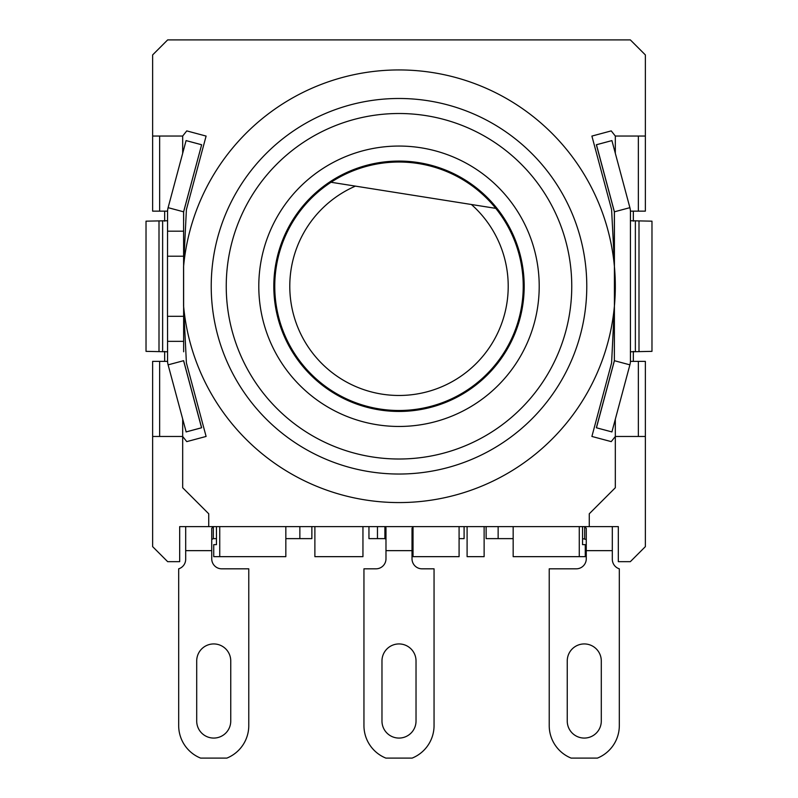 <?xml version="1.0" encoding="UTF-8"?>
<svg xmlns="http://www.w3.org/2000/svg" width="798" height="798" viewBox="0 0 798 798"><rect width="100%" height="100%" fill="white"/><g stroke="black" fill="none" stroke-linecap="round" stroke-linejoin="round"><path stroke-width="1.2" d="M167.63 351.788L146.024 351.359L146.024 221.166L167.63 220.737M615.318 419.239L615.318 436.476L611.238 441.623L591.897 436.446L611.597 362.92L614.41 306.003L614.4 263.18L611.597 209.595L591.897 136.079L611.238 130.892L615.318 136.039L615.318 153.276M167.58 211.151L152.637 211.151L152.637 136.039L182.682 136.039L186.762 130.892L206.103 136.079L186.403 209.595L183.56 266.791A216.318 216.318 0 0 1 512.735 102.254A216.318 216.318 0 0 1 512.735 470.261A216.318 216.318 0 0 1 183.56 305.724L186.403 362.92L206.103 436.446L186.762 441.623L182.682 436.476L152.637 436.476L152.637 546.64L167.66 561.662L179.68 561.662L179.68 526.61L618.32 526.61L618.32 561.662L630.34 561.662L645.363 546.64L645.363 436.476L615.318 436.476L615.318 487.748L589.273 513.782L589.273 526.61M615.318 287.39A216.318 216.318 0 0 1 615.019 297.584L614.989 298.153L615.019 297.584M615.188 293.774L615.278 290.282M615.288 289.514L615.318 287.09M615.308 284.168L615.118 276.926M614.41 266.512L614.41 211.819L596.445 144.747L611.916 140.598L596.355 144.747L614.36 211.819L614.35 262.123L614.35 220.737M614.35 351.778L614.35 310.392L614.36 360.706L596.355 427.768L611.916 431.918L629.891 364.846A16.02 16.02 90 0 0 630.44 360.706L630.44 211.819A16.02 16.02 90 0 0 629.891 207.67L611.916 140.598M614.36 360.706L614.41 306.003M614.36 211.819L629.891 207.67M208.727 526.61L208.727 513.782L182.682 487.748L182.682 419.239M152.637 136.039L152.637 54.922L167.66 39.9L630.34 39.9L645.363 54.922L645.363 136.039L615.318 136.039M615.019 274.941L614.989 274.362L615.019 274.941M630.37 220.737L651.976 221.166L651.976 351.359L630.37 351.788M596.445 427.768L614.41 360.706L629.891 364.846M596.355 427.768L611.916 431.918M651.976 221.166L651.976 351.359M630.42 211.151L645.363 211.151L645.363 136.039M182.682 136.039L182.682 153.276M638.35 211.151L638.35 136.039M630.42 361.374L645.363 361.374L645.363 436.476M167.58 361.374L152.637 361.374L152.637 436.476M159.65 211.151L159.65 136.039M201.555 144.747L186.084 140.598L168.109 207.67L183.64 211.819L201.645 144.747L183.59 211.819L183.65 351.778M183.65 220.737L183.64 211.819M183.56 305.724L183.56 266.791M513.164 526.61L513.164 556.655L585.273 556.655L585.273 544.635L582.54 544.635L582.54 526.61M216.458 526.61L216.458 544.635L213.724 544.635L213.724 556.655L285.834 556.655L285.834 526.61M459.089 526.61L459.089 556.655L413.025 556.655L413.025 526.61L412.017 528.316L412.017 558.809A10.015 10.015 0 0 0 422.032 568.824L434.052 568.824L434.052 725.601A35.052 35.052 0 0 1 412.137 758.1L385.863 758.1A35.052 35.052 0 0 1 363.948 725.601L363.948 568.824L375.968 568.824A10.015 10.015 0 0 0 385.983 558.809L385.983 550.65L412.017 550.65M579.268 526.61L579.268 556.655M219.739 526.61L219.739 556.655M211.729 539.478L213.335 538.63L216.458 538.63M285.834 538.63L311.868 538.63L311.868 526.61M486.132 526.61L486.132 538.63L513.164 538.63M582.54 538.63L586.271 539.478M459.089 538.63L464.097 538.63L464.097 526.61M368.955 526.61L368.955 538.63L384.905 538.63L385.983 539.219M412.017 539.478L413.025 538.66M185.685 526.61L185.685 559.268A10.015 10.015 0 0 1 178.682 568.824L178.682 725.601A35.052 35.052 0 0 0 200.587 758.1L226.871 758.1A35.052 35.052 0 0 0 248.777 725.601L248.777 568.824L221.744 568.824A10.015 10.015 0 0 1 211.729 558.809L211.729 528.316L213.335 526.61L213.335 538.63M384.905 538.63L384.905 526.61L385.983 527.777L385.983 550.65M584.665 538.63L584.665 526.61L586.271 528.316L586.271 558.809A10.015 10.015 0 0 1 576.256 568.824L549.224 568.824L549.224 725.601A35.052 35.052 0 0 0 571.129 758.1L597.413 758.1A35.052 35.052 0 0 0 619.318 725.601L619.318 568.824A10.015 10.015 0 0 1 612.315 559.268L612.315 526.61M196.707 721.043A17.027 17.027 0 0 0 213.724 738.07A17.027 17.027 0 0 0 230.752 721.043L230.752 660.953A17.027 17.027 0 0 0 213.724 643.936A17.027 17.027 0 0 0 196.707 660.953L196.707 721.043M381.973 721.043A17.027 17.027 0 0 0 399 738.07A17.027 17.027 0 0 0 416.027 721.043L416.027 660.953A17.027 17.027 0 0 0 399 643.936A17.027 17.027 0 0 0 381.973 660.953L381.973 721.043M567.248 721.043A17.027 17.027 0 0 0 584.276 738.07A17.027 17.027 0 0 0 601.293 721.043L601.293 660.953A17.027 17.027 0 0 0 584.276 643.936A17.027 17.027 0 0 0 567.248 660.953L567.248 721.043M467.099 526.61L467.099 556.655L484.127 556.655L484.127 526.61M362.95 526.61L362.95 556.655L314.881 556.655L314.881 526.61M159.65 361.374L159.65 436.476M638.35 361.374L638.35 436.476M633.343 211.151L633.343 221.166M633.343 351.359L633.343 361.374M164.657 211.151L164.657 221.166M164.657 351.359L164.657 361.374M168.109 207.67A16.02 16.02 -90 0 0 167.56 211.819L167.52 256.218M183.51 316.307L167.49 316.307L167.49 256.218L183.51 256.218M183.59 341.344L167.56 341.344L167.52 316.307M167.56 341.344L167.56 360.706A16.02 16.02 -90 0 0 168.109 364.846L186.163 431.918L201.645 427.768L183.64 360.706M168.109 364.846L183.59 360.706L201.555 427.768L186.084 431.918M201.645 144.747L186.084 140.598M211.221 286.263A187.779 187.779 0 0 1 399 98.483A187.779 187.779 0 0 1 586.779 286.263A187.779 187.779 0 0 1 399 474.032A187.779 187.779 0 0 1 211.221 286.263M226.243 286.263A172.757 172.757 0 0 0 399 459.01A172.757 172.757 0 0 0 571.757 286.263A172.757 172.757 0 0 0 399 113.506A172.757 172.757 0 0 0 226.243 286.263M258.791 286.263A140.209 140.209 0 0 1 399 146.054A140.209 140.209 0 0 1 539.209 286.263A140.209 140.209 0 0 1 399 426.461A140.209 140.209 0 0 1 258.791 286.263M273.814 286.263A125.186 125.186 0 0 1 399 161.076A125.186 125.186 0 0 1 524.186 286.263A125.186 125.186 0 0 1 399 411.439A125.186 125.186 0 0 1 273.814 286.263M471.399 204.497L355.419 186.124A109.206 109.206 0 0 0 306.223 343.878A109.206 109.206 0 0 0 469.433 369.723A109.206 109.206 0 0 0 471.399 204.497L495.767 208.358L471.399 204.497M331.04 182.263L355.419 186.124L331.04 182.263A124.229 124.229 0 0 0 379.569 408.965A124.229 124.229 0 0 0 495.767 208.358A124.229 124.229 0 0 0 331.04 182.263M162.632 351.359L162.632 221.166M635.368 351.359L635.368 221.166M638.999 351.359L638.999 221.166M185.685 550.65L211.729 550.65M586.271 550.65L612.315 550.65M299.858 526.61L299.858 538.63M377.464 526.61L377.464 538.63M498.142 526.61L498.142 538.63M183.59 231.181L167.56 231.181M159.002 351.359L159.002 221.166M146.024 221.166L146.024 351.359"/></g></svg>
